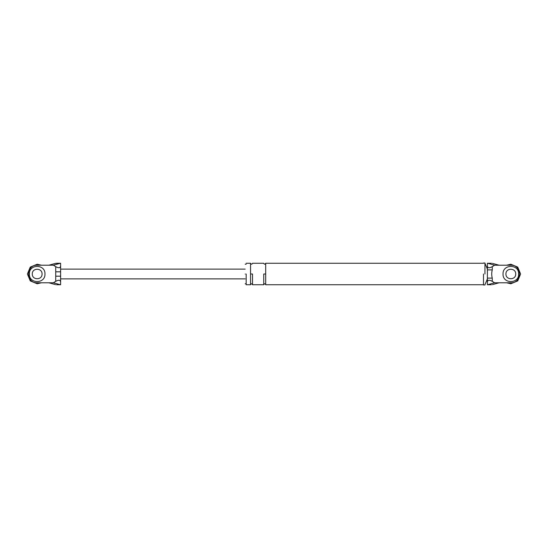<?xml version="1.0" encoding="UTF-8"?>
<svg xmlns="http://www.w3.org/2000/svg" width="548" height="548" viewBox="0 0 548 548"><rect width="100%" height="100%" fill="white"/><g stroke="black" fill="none" stroke-linecap="round" stroke-linejoin="round"><path stroke-width="0.82" d="M55.725 276.185L55.725 266.664C58.67 268.267 60.294 268.061 60.609 266.033L60.609 281.967C60.294 279.939 58.67 279.733 55.725 281.336L55.725 276.185L60.609 276.185M55.601 284.631L48.888 282.789L53.396 282.789L59.972 284.631L56.519 284.741M57.478 263.307L55.601 263.369L48.888 265.211L53.396 265.211L59.972 263.369L55.601 263.369M60.609 266.033L60.609 263.266L59.972 263.369M55.725 266.664L53.396 265.211M59.972 284.631L60.609 284.734L60.609 281.967M53.396 282.789L55.725 281.336M37.168 265.211C25.831 264.725 25.831 283.275 37.168 282.789C25.831 283.275 25.831 264.725 37.168 265.211L48.888 265.211M48.888 282.789L37.168 282.789M32.284 274C32.017 280.295 42.319 280.295 42.052 274C42.319 267.705 32.017 267.705 32.284 274C32.017 280.295 42.319 280.295 42.052 274M60.609 263.266L60.609 266.26M55.725 271.815L60.609 271.815M492.399 284.631L499.112 282.789L510.832 282.789C522.169 283.275 522.169 264.725 510.832 265.211L494.604 265.211L492.275 266.664L492.275 269.897C491.529 272.644 491.529 275.384 492.275 278.103L492.275 281.336L494.604 282.789L488.028 284.631L490.522 284.693M499.112 282.789L494.604 282.789M505.948 274C505.681 267.705 515.983 267.705 515.716 274C515.983 267.705 505.681 267.705 505.948 274C505.681 280.295 515.983 280.295 515.716 274M487.391 278.103L492.275 278.103M487.391 269.897L492.275 269.897M492.275 281.336C489.33 279.733 487.706 279.939 487.391 281.967L487.391 266.033C487.706 268.061 489.33 268.267 492.275 266.664M494.604 265.211L488.028 263.369L491.481 263.259M492.399 263.369L499.112 265.211M488.028 263.369L487.391 263.266L487.391 266.033M487.391 281.967L487.391 284.734L488.028 284.631M510.832 265.211C522.169 264.725 522.169 283.275 510.832 282.789M484.953 274L484.953 263.013L484.953 274M483.487 274L483.487 284.987L483.487 274M245.189 274C245.189 286.59 245.189 286.59 245.189 274C245.189 261.41 245.189 261.41 245.189 274M246.168 274L246.168 284.741L246.168 274M265.698 274L265.698 284.741L265.698 263.259L265.698 274L263.746 274L263.746 284.741L263.746 274M250.559 274L250.559 284.741L250.559 263.259L250.559 274L252.512 274L252.512 284.741L252.512 274M29.352 274C28.928 284.076 45.409 284.076 44.977 274C45.409 263.924 28.928 263.924 29.352 274C28.928 284.076 45.409 284.076 44.977 274C45.409 263.924 28.928 263.924 29.352 274M41.422 282.789L37.168 283.768L30.263 280.905L27.4 274L30.263 267.095L37.168 264.232L41.422 265.211L37.168 264.232L30.263 267.095L27.4 274L30.263 280.905L37.168 283.768L41.422 282.789M503.023 274C502.591 284.076 519.072 284.076 518.648 274C519.072 263.924 502.591 263.924 503.023 274C502.591 284.076 519.072 284.076 518.648 274C519.072 263.924 502.591 263.924 503.023 274M520.6 274L517.737 280.905L510.832 283.768L506.578 282.789L510.832 283.768L517.737 280.905L520.6 274L517.737 267.095L510.832 264.232L506.578 265.211L510.832 264.232L517.737 267.095L520.6 274M56.595 284.741L60.609 284.741M60.609 263.259L56.595 263.259M245.189 278.884L60.609 278.884M60.609 269.116L245.189 269.116M491.405 263.259L487.391 263.259M487.391 284.741L491.405 284.741M484.953 284.987L483.487 284.987M483.487 263.013L484.953 263.013M483.487 284.741L265.698 284.741C265.047 283.48 264.396 283.48 263.746 284.741L252.512 284.741C251.868 283.48 251.21 283.48 250.559 284.741L246.168 284.741M246.168 263.259L250.559 263.259C251.21 264.52 251.861 264.52 252.512 263.259L263.746 263.259C264.396 264.52 265.047 264.52 265.698 263.259L483.487 263.259M484.953 263.259L487.391 269.116M487.391 278.884L484.953 284.741M246.168 283.768L245.189 283.768M245.189 264.232L246.168 264.232"/></g></svg>
